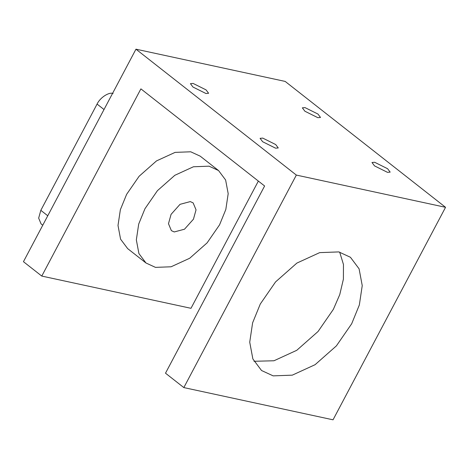 <?xml version="1.0" encoding="UTF-8"?>
<svg xmlns="http://www.w3.org/2000/svg" width="469" height="469" viewBox="0 0 469 469"><rect width="100%" height="100%" fill="white"/><g stroke="black" fill="none" stroke-linecap="round" stroke-linejoin="round"><path stroke-width="0.7" d="M192.994 87.058L205.938 93.501L208.611 93.278L206.049 89.878L193.105 83.429L190.432 83.652L192.994 87.058M374.549 165.903L387.494 172.346L390.167 172.123L387.605 168.723L374.661 162.274L371.987 162.503L374.549 165.903M304.897 111.229L317.841 117.678L320.515 117.449L317.953 114.049L305.014 107.606L302.341 107.829L304.897 111.229M262.646 141.726L275.584 148.175L278.258 147.952L275.696 144.552L262.757 138.103L260.084 138.326L262.646 141.726M190.297 201.594L180.032 204.332L171.074 214.356L168.482 223.701L171.378 230.637L174.228 231.95L184.493 229.218L193.451 219.193L196.042 209.848L193.146 202.907L190.297 201.594M155.474 267.371L171.085 266.785L189.699 258.249L207.087 242.889L219.562 224.833L225.824 209.479L228.186 193.685L225.618 179.99L218.548 170.552L209.051 166.178L193.439 166.765L174.831 175.3L157.443 190.654L144.962 208.717L138.701 224.065L136.338 239.864L138.906 253.553L145.982 262.992L155.474 267.371M218.548 170.552L200.216 156.165L190.725 151.792L175.113 152.378L156.499 160.908L139.111 176.268L126.63 194.33L120.369 209.678L118.006 225.472L120.574 239.167L127.65 248.605L145.982 262.992M260.289 304.018L252.615 322.824L249.725 342.177L252.867 358.949L261.538 370.51L273.163 375.868L292.293 375.153L315.086 364.694L336.39 345.882L351.68 323.762L359.348 304.956L362.238 285.603L359.096 268.831L350.431 257.27L338.8 251.912L319.676 252.627L296.877 263.086L275.573 281.898L260.289 304.018M339.667 252.111L343.455 264.457L343.402 279.155L339.749 294.626L333.348 309.376L318.058 331.495L296.76 350.308L273.96 360.767L253.969 361.282M285.17 81.418L135.963 49.186L23.45 261.69L41.776 276.077L140.899 88.87L264.616 185.988L165.498 373.195L183.83 387.582L333.037 419.814L445.55 207.31L285.17 81.418M135.963 49.186L296.344 175.078L183.83 387.582M296.344 175.078L445.55 207.31M41.776 276.077L190.989 308.309L258.355 181.075M42.761 225.22L41.073 223.901L38.663 218.12L40.821 210.329L97.077 104.083C99.973 97.734 108.785 91.883 113.099 93.448M104.018 109.529L97.077 104.083M40.821 210.329L47.762 215.775"/></g></svg>
